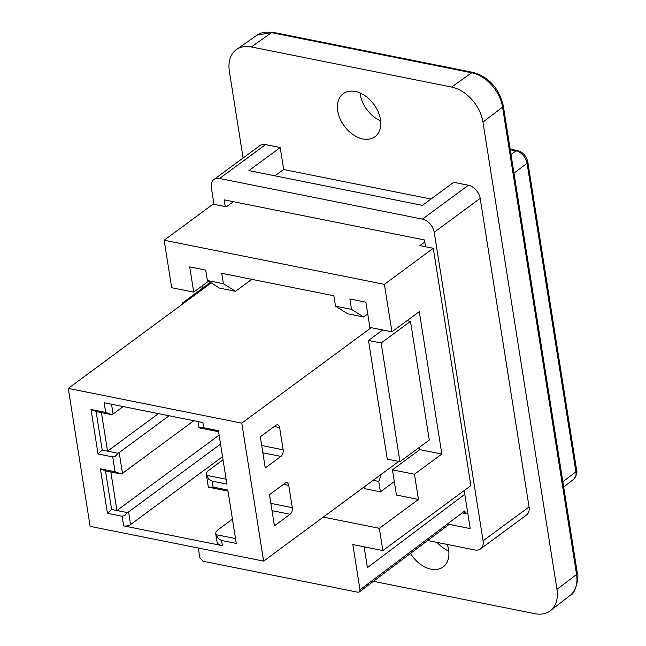 <?xml version="1.0" encoding="UTF-8"?>
<svg xmlns="http://www.w3.org/2000/svg" width="646" height="646" viewBox="0 0 646 646"><rect width="100%" height="100%" fill="white"/><g stroke="black" fill="none" stroke-linecap="round" stroke-linejoin="round"><path stroke-width="0.97" d="M272.895 32.3L473.098 72.4A4.175 2.422 -78.7 0 0 471.733 72.764L451.562 87.049L251.359 46.948L271.53 32.655A32.825 22.537 53.6 0 0 256.963 35.167L272.895 32.3A4.175 2.422 101.3 0 0 271.53 32.655L471.733 72.764A32.825 22.537 53.6 0 1 502.564 107.147L576.579 574.464L556.965 589.378A33.422 22.941 53.6 0 1 550.416 610.696A33.422 22.941 53.6 0 1 534.977 613.7L373.42 581.335M556.965 589.378L482.958 122.062L502.564 107.147A4.175 1.833 -9 0 0 503.315 105.863C499.108 88.284 489.038 77.132 473.098 72.4M451.562 87.049A33.422 22.941 53.6 0 1 482.958 122.062M437.108 542.398A26.736 18.354 -126.4 0 0 448.776 551.086M360.048 92.967A26.736 18.354 -126.4 0 0 380.631 120.867M362.858 138.947A26.736 18.354 53.6 0 1 340.046 118.703A26.736 18.354 53.6 0 1 343.22 93.694A26.736 18.354 53.6 0 1 373.864 104.313A26.736 18.354 53.6 0 1 374.971 136.726A26.736 18.354 53.6 0 1 362.858 138.947M447.258 544.433A26.736 18.354 53.6 0 1 443.108 566.954A26.736 18.354 53.6 0 1 430.995 569.166A26.736 18.354 53.6 0 1 410.517 553.42M256.963 35.167L236.525 49.5A33.422 22.941 53.6 0 0 229.362 71.27L243.098 157.987M236.525 49.5A33.422 22.941 53.6 0 1 251.359 46.948M213.979 204.346L211.331 187.615A12.532 8.608 53.6 0 1 213.899 179.54L259.853 145.633A12.532 8.608 53.6 0 1 265.53 144.591L280.219 147.53L283.699 169.535L431.011 199.041M529.05 506.932L483.087 540.839A12.532 8.608 53.6 0 1 480.519 548.922L526.482 515.015A12.532 8.608 53.6 0 0 529.05 506.932L480.18 198.362A12.532 8.608 53.6 0 0 468.407 185.224L453.726 182.285L422.427 205.371L248.92 170.617L280.219 147.53M283.699 169.535L274.913 175.825M467.914 514.111L462.116 512.948M427.676 540.508L474.842 549.964A12.532 8.608 53.6 0 0 480.519 548.922M213.899 179.54A12.532 8.608 53.6 0 1 219.575 178.498L265.53 144.591M468.407 185.224L422.444 219.131L219.575 178.498M483.087 540.839L434.217 232.269L480.18 198.362M422.444 219.131A12.532 8.608 53.6 0 1 434.217 232.269M225.276 206.607L224.202 199.848L424.495 239.965L425.569 246.732M464.183 490.572L470.215 528.614L447.387 524.035M235.515 291.322L223.387 283.699L207.374 280.493L219.503 288.108L235.515 291.322L251.77 279.33M223.387 283.699L221.74 273.315L333.853 295.771L335.5 306.156L347.629 313.778L363.641 316.984L351.513 309.361L335.5 306.156M351.513 309.361L349.874 298.977L365.886 302.191L369.883 327.409L391.904 331.818L419.286 311.622L441.84 454.041L414.457 474.237L418.455 499.455L396.434 495.046L392.437 469.828L414.457 474.237M208.505 281.204L193.703 292.113L171.683 287.704L164.165 240.231L384.386 284.345L391.904 331.818M193.703 292.113L189.706 266.895L205.727 270.109L207.374 280.493M367.752 313.956L363.641 316.984M373.138 480.325L378.774 481.456L381.14 474.422M364.134 486.971L364.401 488.626L380.413 491.84L378.774 481.456M380.413 491.84L394.302 481.593M441.84 454.041L419.819 449.624L392.437 469.828M419.448 447.29L419.819 449.624M202.359 288.342L201.988 286M384.386 284.345L433.28 248.274L470.869 485.639L382.868 550.57L379.339 528.315L323.307 517.091M465.33 513.594L464.886 510.865L360 589.798L352.837 544.554L382.868 550.57M360 589.798L359.329 591.946L357.803 592.229L202.981 561.221L199.84 557.716L198.306 548.026M464.886 510.865A3.343 2.285 53 0 1 464.224 513.005L463.844 513.295M233.384 201.681L226.399 206.833L213.059 204.16L164.165 240.231M433.28 248.274L419.932 245.601L424.818 242M418.455 499.455L379.339 528.315M464.781 494.335L367.413 567.616L364.118 546.807M274.308 426.489L279.605 427.547A5.015 2.907 101.3 0 0 277.659 424.793A5.015 2.907 101.3 0 0 275.971 425.262L260.322 436.801L265.256 467.954L280.905 456.415A5.015 2.907 101.3 0 0 283.134 449.802L261.703 445.506M279.605 427.547L283.134 449.802M283.473 484.347L288.77 485.404A5.015 2.907 101.3 0 0 286.824 482.651A5.015 2.907 101.3 0 0 285.136 483.119L269.487 494.658L274.421 525.812L290.07 514.273A5.015 2.907 101.3 0 0 292.299 507.659L270.868 503.363M288.77 485.404L292.299 507.659M222.539 456.698L130.589 524.528A5.015 2.196 171 0 1 123.652 525.892L222.418 545.676L221.594 540.484L236.275 543.423L227.82 490.015L213.132 487.076L212.195 481.141L226.875 484.08L218.421 430.68L203.74 427.733L202.917 422.541L104.151 402.757L105.678 412.398L111.879 414.684A5.015 2.196 -9 0 0 113.082 414.005L111.532 404.243M105.678 412.398L90.997 409.459L96.093 411.518L111.879 414.684M123.168 406.568L113.082 414.005M90.125 526.361L263.633 561.116L241.782 423.146L68.274 388.391L90.125 526.361M90.997 409.459L98.047 453.968L112.727 456.908L115.077 471.742L100.396 468.802L107.438 513.312L122.126 516.251L123.652 525.892M169.09 415.766L119.195 452.58A5.015 2.196 171 0 1 117.984 453.258L115.448 456.157L112.727 456.908M115.077 471.742L121.278 474.027A5.015 2.196 -9 0 0 122.482 473.348L119.195 452.58M100.396 468.802L105.484 470.861L121.278 474.027M193.816 420.724L122.482 473.348M220.544 444.085L128.594 511.923A5.015 2.196 171 0 1 127.383 512.593L124.848 515.5L122.126 516.251M219.123 435.113L116.934 510.502L111.596 509.436L107.438 513.312M127.383 512.593L116.934 510.502L110.829 471.927M197.959 421.547L198.823 427.022A13.372 5.862 -9 0 0 199.097 427.846L203.74 427.733M199.097 427.846L218.59 431.746M212.195 481.141L208.803 479.251L206.615 475.319A13.372 5.862 171 0 1 206.34 474.495L208.222 486.365A13.372 5.862 -9 0 0 208.496 487.189L213.132 487.076M206.34 474.495A13.372 5.862 171 0 1 208.868 470.264L223.031 459.815M208.496 487.189L227.99 491.089M221.594 540.484L218.203 538.586L216.014 534.662A13.372 5.862 171 0 1 215.74 533.838A13.372 5.862 171 0 1 218.267 529.607L232.431 519.158M222.418 545.676A13.372 5.862 171 0 1 217.032 541.994L215.74 533.838M235.507 538.562L216.014 534.662M226.108 479.219L206.615 475.319M117.984 453.258L102.197 450.092L98.047 453.968M102.197 450.092L96.093 411.518M158.415 413.626L107.535 451.158L101.43 412.592M111.596 509.436L105.484 470.861M381.148 342.994L410.485 321.353L429.283 440.031L399.947 461.672L387.269 459.136L368.47 340.45L381.148 342.994L399.947 461.672M410.485 321.353L407.028 320.658M210.41 282.399L182.285 303.152L183.48 303.394M182.285 303.152L182.447 304.161M368.47 340.45L382.674 329.969M211.234 282.916L68.274 388.391M371.2 327.667L241.782 423.146M398.752 461.43L263.633 561.116M510.259 149.727L515.976 150.873A4.175 2.422 -78.7 0 1 517.341 150.51L510.154 149.073M573.616 479.316C576.49 475.408 577.508 472.468 576.668 470.506A4.175 1.833 171 0 1 575.925 471.798A11.79 8.091 53.6 0 1 573.616 479.316L563.683 487.019M576.668 470.506L527.798 161.928A4.175 1.833 171 0 1 527.047 163.22L575.925 471.798L562.844 481.738M511.002 154.394L515.976 150.873A11.79 8.091 53.6 0 1 527.047 163.22L513.974 173.168M570.143 595.402A32.825 22.537 53.6 0 0 576.579 574.464A4.175 1.833 -9 0 0 577.322 573.172C579.341 574.068 576.054 594.142 570.143 595.402L550.416 610.696M262.857 452.798L280.905 456.415M272.023 510.655L290.07 514.273M130.589 524.528L128.594 511.923M517.341 150.51C522.921 152.109 526.409 155.92 527.798 161.928M503.315 105.863L577.322 573.172M359.329 591.938L449.107 524.382"/></g></svg>
